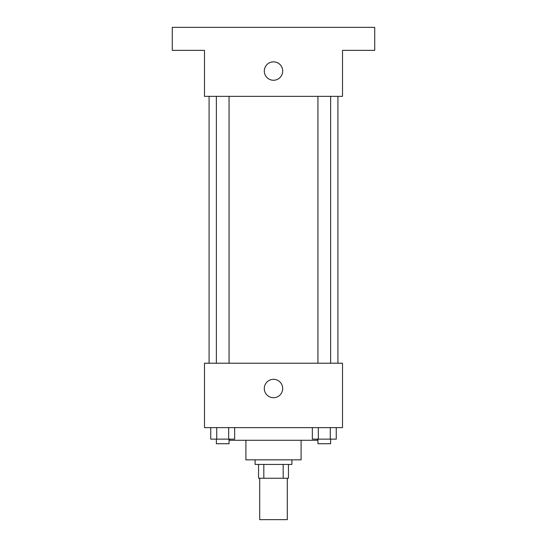 <?xml version="1.0" encoding="UTF-8"?>
<svg xmlns="http://www.w3.org/2000/svg" width="547" height="547" viewBox="0 0 547 547"><rect width="100%" height="100%" fill="white"/><g stroke="black" fill="none" stroke-linecap="round" stroke-linejoin="round"><path stroke-width="0.82" d="M259.695 478.242L259.695 519.65L287.305 519.65L287.305 478.242M283.182 464.437L283.182 478.242L258.546 478.242L258.546 464.437M283.182 478.242L288.454 478.242L288.454 464.437L288.454 478.242M291.907 459.836L291.907 464.437L255.093 464.437L255.093 459.836M263.818 464.437L263.818 478.242M301.103 440.287L301.103 459.836L245.897 459.836L245.897 440.287M317.212 439.132L317.212 440.287L229.788 440.287L229.788 439.132M342.511 427.631L204.489 427.631L204.489 363.215L342.511 363.215L342.511 427.631M282.703 388.52A9.203 9.203 0 0 1 268.898 396.493A9.203 9.203 0 0 1 268.898 380.555A9.203 9.203 0 0 1 282.703 388.52M337.916 96.361L337.916 363.215M317.944 363.215L317.944 96.361M229.056 96.361L229.056 363.215M342.511 96.361L204.489 96.361L204.489 50.351L172.278 50.351L172.278 27.35L374.722 27.35L374.722 50.351L342.511 50.351L342.511 96.361M282.703 71.062A9.203 9.203 0 0 1 268.898 79.028A9.203 9.203 0 0 1 268.898 63.09A9.203 9.203 0 0 1 282.703 71.062M336.248 427.631L336.248 439.132L312.344 439.132L312.344 427.631M330.272 427.631L330.272 439.132M318.32 427.631L318.32 439.132M330.641 439.132L330.641 443.733L317.944 443.733L317.944 439.132M234.656 427.631L234.656 439.132L210.752 439.132L210.752 427.631M228.68 427.631L228.68 439.132M216.728 427.631L216.728 439.132M229.056 439.132L229.056 443.733L216.359 443.733L216.359 439.132M209.084 96.361L209.084 363.215M330.641 363.215L330.641 96.361M216.359 96.361L216.359 363.215"/></g></svg>
